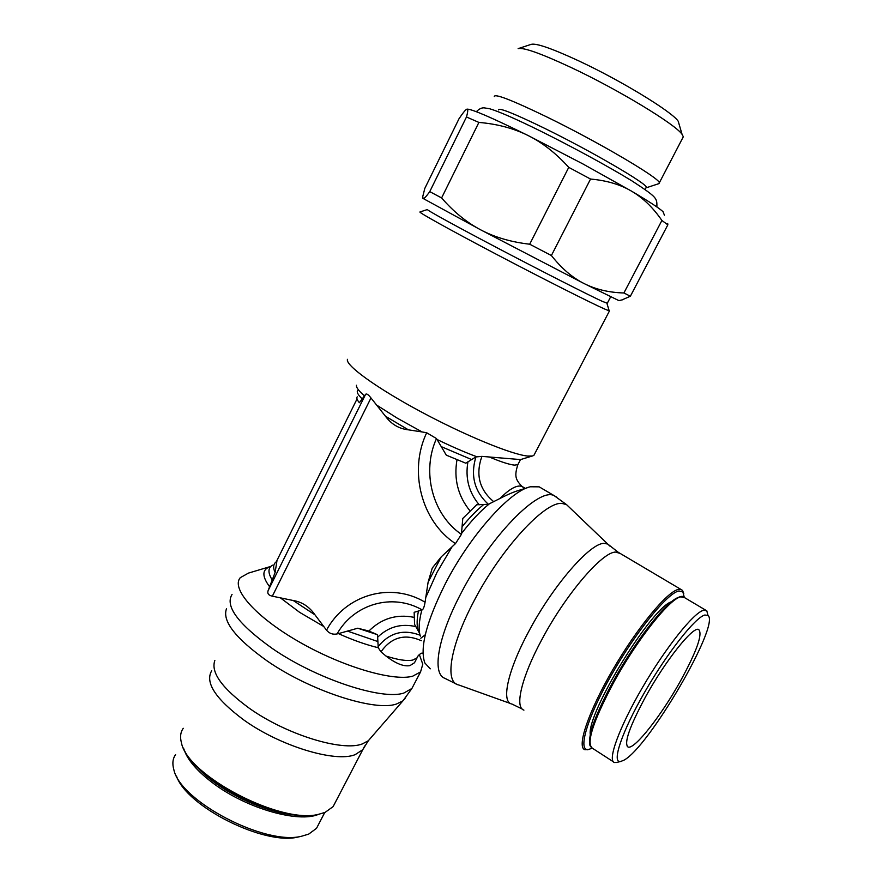 <?xml version="1.0" encoding="UTF-8"?>
<svg xmlns="http://www.w3.org/2000/svg" width="882" height="882" viewBox="0 0 882 882"><rect width="100%" height="100%" fill="white"/><g stroke="black" fill="none" stroke-linecap="round" stroke-linejoin="round"><path stroke-width="1.32" d="M378.246 647.73C366.074 644.786 352.811 640.089 338.445 633.629L357.75 628.216L368.897 631.038L377.507 634.72L378.246 647.73L380.969 651.831L385.952 656.021C395.731 663.562 403.736 666.759 409.965 665.612L414.507 662.735L416.028 659.824M347.464 359.316C345.016 365.005 375.886 387.562 420.295 411.409C464.627 435.278 511.781 454.616 527.69 456.049L532.386 455.994L533.853 455.421L534.757 453.69M608.988 310.144L609.197 310.861L604.534 308.976C590.488 302.769 542.364 278.48 496.103 254.148C449.776 229.783 417.307 211.691 420.03 211.967L427.362 209.541M357.221 396.812C356.372 398.014 357.089 399.987 359.382 402.721L365.6 394.331C366.592 393.383 368.389 394.596 370.969 397.969L376.603 405.047L397.22 418.134L422.114 431.948L408.41 429.832M520.512 459.577L481.892 456.38L475.905 456.931L465.795 463.204L446.281 455.145L436.502 438.575L426.679 432.753L422.114 431.948M419.733 655.657L422.787 664.212L420.571 671.897L412.655 676.207C393.185 681.621 342.183 666.715 298.833 641.699C255.339 616.761 230.753 588.415 240.312 577.655L248.481 573.091L270.002 566.663M275.107 572.506C272.692 567.335 273.277 563.62 276.871 561.371L275.107 572.506L268.084 590.686L365.6 394.331M268.095 590.686C267.169 593.564 268.591 595.394 272.351 596.177L293.21 600.51M315.017 614.886L293.21 600.499C302.096 601.965 309.362 606.761 315.017 614.886L326.516 630.178C329.361 633.53 332.878 634.786 337.056 633.926L338.445 633.64M541.956 488.474L539.178 486.842L530.291 486.787C510.005 490.943 469.974 535.628 445.366 583.675C426.392 621.689 419.556 648.138 424.859 663.01L430.306 668.81M419.634 633.375L414.573 624.39L414.154 612.306L422.191 609.914C423.371 609.242 424.33 606.662 425.069 602.197L428.112 582.186L432.268 568.052L441.221 556.873L455.465 543.621L461.418 534.338L462.774 518.462L476.666 504.758L488.352 504.306L499.962 498.484C507.58 494.515 514.107 491.737 519.531 490.172L527.723 487.603M318.744 824.064L316.539 828.297L308.667 834.129L301.412 836.279C265.096 845.662 179.994 801.176 173.82 769.578C172.144 763.603 172.729 758.608 175.573 754.606M335.358 802.322L333.109 806.622L325.061 812.41L318.512 814.318C280.785 824.494 187.017 775.476 181.405 742.644C179.884 736.911 180.501 732.126 183.269 728.289M708.014 615.493L706.791 610.763L703.538 610.278C693.803 612.538 665.899 647.311 642.559 687.354C619.131 727.396 607.048 761.012 614.5 762.522L617.014 762.346M623.761 760.273C648.557 747.804 720.704 624.004 707.959 615.427L704.839 615.019C695.248 617.356 667.079 653.033 644.411 692.624C621.634 732.236 611.391 763.283 620.553 761.519L623.761 760.273M683.771 593.509L682.503 590.389L680.893 589.397L678.534 589.385C667.575 591.127 637.532 627.201 612.957 669.471C588.283 711.73 576.343 747.616 584.975 749.711L588.371 749.524M684.289 597.368L682.877 591.932L678.964 590.962C667.762 592.715 636.131 631.391 611.579 674.73C586.894 718.091 577.247 751.806 588.625 749.468L592.186 748.19M607.323 303.21L602.461 301.435C589.055 295.316 543.577 272.207 499.851 249.242C456.06 226.233 425.124 209.199 427.45 209.519M590.543 179.057C606.684 180.468 620.41 184.547 631.744 191.273L582.649 163.798L527.91 135.431C542.298 142.553 555.914 153.192 568.758 167.371L590.543 179.057L551.393 255.526L529.696 244.215C510.976 242.043 494.615 237.247 480.624 229.805L583.961 283.497L618.888 300.619M529.696 244.215L568.758 167.371M658.711 183.71L659.317 182.828C660.177 178.506 598.283 141.98 546.41 116.744C511.891 100.085 494.515 93.349 494.284 96.546M645.955 187.899L646.308 187.216C646.826 183.599 591.337 151.219 545.076 128.552C514.151 113.502 498.606 107.295 498.462 109.919M682.657 138.022L683.318 136.765L682.073 134.351C675.689 124.505 618.591 89.799 571.128 67.517C541.085 53.504 523.423 47.209 518.131 48.642M679.162 124.428L678.214 121.231C672.282 111.937 621.413 80.791 579.022 61.012C552.143 48.543 536.19 42.986 531.162 44.354L518.517 48.51M645.723 696.526C665.48 660.629 692.712 626.507 698.555 629.406C703.009 633.574 697.001 650.751 680.529 680.915C661.61 715.093 634.687 749.59 628.16 747.076C623.574 743.68 629.428 726.834 645.723 696.526M422.886 198.351L480.624 229.805C466.6 222.396 453.602 211.768 441.606 197.932L429.755 191.626L466.479 116.975L478.893 122.422L441.606 197.932M466.479 116.975C468.033 111.341 468.177 108.74 466.931 109.148L466.931 109.148C465.663 109.555 463.039 112.742 459.048 118.684L424.804 188.417L422.754 196.576L423.007 198.494C423.713 199.167 425.973 196.873 429.755 191.626M661.897 220.478L667.85 224.833L630.376 296.22L623.905 292.978L661.897 220.478C653.154 207.722 643.099 197.987 631.744 191.273C648.733 201.305 659.163 208.108 663.021 211.669L664.422 215.208M623.905 292.978C608.878 292.537 595.559 289.384 583.961 283.497C572.374 277.665 561.514 268.337 551.393 255.526M621.953 299.924L630.376 296.22M478.893 122.422C497.172 123.954 513.511 128.287 527.91 135.431C491.748 117.604 471.44 108.839 466.975 109.136M667.85 224.833L667.685 223.499M663.937 213.995L663.021 211.669M671.423 601.745C651.192 607.941 586.784 713.218 590.279 734.552M319.284 814.163L317.311 814.593C282.053 823.975 195.076 780.901 183.467 748.068M300.519 836.478L297.907 837.062C264.335 845.618 186.455 806.556 176.455 775.995M385.467 416.249L408.41 429.843C398.973 428.751 391.321 424.22 385.467 416.249L376.603 405.047M377.507 634.72L357.75 628.216M276.331 561.724L357.034 398.951M499.973 498.484C508.319 490.072 515 485.916 520.027 486.015L521.979 486.401L524.603 488.573M518.362 463.7L517.844 464.682L514.493 465.123C509.355 464.616 500.855 461.87 488.992 456.854M380.969 651.831C391.443 637.124 404.893 633.419 421.298 640.707M385.952 656.021C397.991 659.945 406.966 661.279 412.864 660.034L417.054 657.862L418.057 655.954M357.618 390.505C356.515 392.038 357.993 394.805 362.05 398.818M356.493 385.236C356.008 387.297 358.632 390.803 364.354 395.764M437.263 439.589C451.793 446.634 464.957 452.345 476.743 456.733M413.978 684.498L411.905 688.467L403.857 693.043C382.16 700.529 316.583 679.063 272.395 648.546C238.217 624.158 224.767 606.121 232.054 594.435M272.174 579.871C267.852 572.914 267.908 568.019 272.362 565.186M323.584 626.396L299.637 612.351L280.421 597.875M269.561 586.662C261.601 575.924 262.031 569.166 270.84 566.387M556.884 497.261L554.117 495.618C538.715 487.129 490.304 536.168 460.922 593.443C437.737 637.344 431.783 673.782 444.826 678.302L456.766 684.256M489.157 503.997C480.359 511.097 471.197 520.865 461.661 533.334M451.948 547.005L436.976 572.385L425.896 597.213M441.221 556.873L428.112 582.186M300.365 815.321C276.551 814.968 240.158 801.264 215.164 782.874C206.454 776.524 199.442 770.129 194.117 763.669M318.634 814.295C298.877 823.149 247.423 808.761 214.128 783.977C197.336 771.507 187.227 759.777 183.787 748.796M364.751 745.929L362.767 749.7L355.093 754.683C335.358 762.754 280.278 746.172 243.95 720.076C215.495 698.875 204.745 682.425 211.724 670.739M370.914 737.76L368.334 740.737L362.337 743.923C342.437 751.828 286.341 734.684 249.198 708.18C222.032 688.269 210.578 672.371 214.844 660.497M405.643 697.695L402.931 700.848L396.459 704.023C374.85 711.763 310.31 690.948 266.992 660.827C235.384 638.259 221.9 620.862 226.542 608.624M684.575 597.632L680.904 596.838C670.133 598.084 637.047 639.593 613.64 682.536C592.924 721.697 585.88 743.614 592.539 748.322L613.288 761.739M620.189 553.444L615.57 552.077C602.263 551.912 565.946 594.093 542.011 639.252C521.604 676.902 514.427 707.43 523.919 710.131M609.914 546.112L607.72 544.04L604.049 543.367C590.19 542.915 552.981 585.527 528.759 631.446C507.459 670.904 500.888 702.524 511.99 704.057L522.177 709.018M569.441 507.393L566.52 504.603L561.944 503.424C544.811 501.362 501.053 548.626 473.943 601.116C450.029 646.153 444.429 682.657 458.64 684.928L510.59 703.56M679.824 597.158C669.537 597.5 636.385 638.8 612.979 681.775M483.093 505.022C476.401 510.557 469.445 517.745 462.223 526.587M421.805 610.112C418.84 621.667 418.366 630.343 420.361 636.131M418.443 610.994C416.833 619.12 416.712 625.481 418.068 630.09M377.959 646.892C389.216 632.747 403.239 628.844 420.064 635.205M420.791 638.248L425.278 634.753M415.929 626.639C401.222 623.221 388.433 626.771 377.54 637.322M368.897 631.038C381.498 618.491 396.481 613.905 413.834 617.301M337.056 633.926C353.792 604.082 392.181 592.649 422.191 609.914M326.516 630.178C345.314 595.008 390.318 581.381 425.069 602.197M426.679 432.753C408.454 470.9 421.298 521.273 455.465 543.621M272.351 596.177L370.969 397.969M436.502 438.575C421.364 471.638 432.378 514.636 461.418 534.338M456.997 459.731C453.668 479.036 458.001 496.081 469.996 510.854M467.945 461.749C465.112 478.11 468.871 492.454 479.224 504.802M475.905 456.931C470.315 475.696 474.461 491.495 488.352 504.306M481.892 456.38C475.42 474.714 479.4 489.841 493.832 501.759M377.342 641.368L347.354 631.049M441.419 446.7L471.109 459.335M525.275 488.363L521.968 486.412C515.32 479.477 514.327 475.872 517.844 464.682L520.534 459.544M414.507 662.735L417.054 657.862C417.197 656.66 418.542 655.128 421.078 653.253L423.007 653.077M539.178 486.842L554.117 495.618L566.52 504.603L607.72 544.04L618.326 552.341L680.893 589.397M324.73 812.543L316.539 828.297M420.571 671.897L411.905 688.467L402.931 700.848L368.334 740.737L362.767 749.7L333.109 806.622M707.959 615.427L706.791 610.763M612.946 681.797C629.638 652.14 646.043 628.392 662.184 610.576C678.026 594.027 683.374 596.221 683.186 596.805L705.666 610.157M612.924 681.83C600.51 704.95 592.98 722.391 590.367 734.166C588.437 745.643 590.267 745.555 590.753 746.822M682.877 591.932L682.503 590.389M606.926 303.342L609.197 310.861M610.631 296.881L607.202 303.43M646.142 187.822L659.052 183.588M683.318 136.765L659.317 182.828M678.214 121.231L682.073 134.351M646.308 187.216L645.139 189.465M476.335 111.705C479.202 108.784 481.936 107.516 484.549 107.913L489.642 108.751C498.76 111.452 515.264 118.662 539.167 130.404C570.863 146.07 608.756 166.654 631.865 180.854C658.159 198.031 656.803 198.185 656.914 206.983M627.234 746.481L628.16 747.076M618.844 300.63L622.736 299.748M588.625 749.468L587.114 749.821M620.553 761.519L615.945 762.588M317.311 814.593L318.512 814.318M297.907 837.062L301.412 836.279M419.292 654.422L422.787 664.212M520.645 459.555L532.386 455.994M533.853 455.421L609.462 310.927"/></g></svg>
